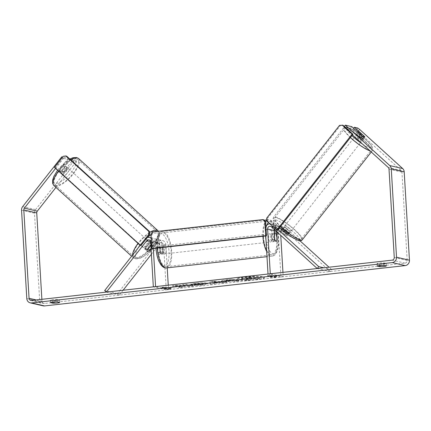 <?xml version="1.0" encoding="UTF-8"?>
<svg xmlns="http://www.w3.org/2000/svg" width="431" height="431" viewBox="0 0 431 431"><rect width="100%" height="100%" fill="white"/><g stroke="black" fill="none" stroke-linecap="round" stroke-linejoin="round"><path stroke-width="0.32" stroke-dasharray="2.15 1.62" d="M274.24 229.416A2.467 2.257 103.1 0 1 277.844 228.322L284.6 234.464A4.111 0.754 38.2 0 0 287.03 235.795A4.111 0.754 38.2 0 0 287.423 235.757A4.111 0.754 38.2 0 0 287.186 235.062L288.684 233.155L281.928 227.013A4.935 4.515 -76.9 0 0 280.048 226.022A4.935 4.515 -76.9 0 0 274.558 229.712M274.525 233.3L274.94 240.293A4.111 1.579 -96.4 0 1 273.96 241.635A4.111 1.579 -96.4 0 1 272.354 239.695L271.821 230.736A4.935 4.515 103.1 0 1 277.462 225.424A4.935 4.515 103.1 0 1 279.342 226.415L286.098 232.557A4.111 0.754 38.2 0 0 288.528 233.888A4.111 0.754 38.2 0 0 288.921 233.85A4.111 0.754 38.2 0 0 288.684 233.155M278.07 229.637L272.877 224.912A4.935 4.515 -76.9 0 0 270.997 223.921A4.935 4.515 -76.9 0 0 269.876 223.818M287.186 235.062L280.43 228.92A2.467 2.257 -76.9 0 0 279.493 228.425L283.372 229.324A2.467 2.257 -76.9 0 1 284.309 229.82L330.173 271.53L331.671 269.623L323.8 267.796M331.671 269.623L329.02 267.209M299.987 240.805L285.807 227.913A4.935 4.515 -76.9 0 0 283.927 226.921A4.935 4.515 -76.9 0 0 278.286 232.234L280.947 277.031L268.017 274.03M283.372 229.324A2.467 2.257 -76.9 0 0 280.549 231.98L280.748 235.342M265.949 226.447A4.935 4.515 -76.9 0 0 265.356 229.233L265.755 235.956M282.946 272.36L283.21 276.777L270.28 273.777M279.493 228.425A2.467 2.257 -76.9 0 0 276.67 231.081L276.707 231.662M280.947 277.031L283.21 276.777M330.173 271.53L317.243 268.529M277.047 240.056L274.94 240.293M274.617 239.442L272.354 239.695M284.6 234.464L286.098 232.557M145.522 248.278A4.111 1.476 132.3 0 0 145.543 249.711A4.111 1.476 132.3 0 0 145.813 249.845A4.111 1.476 132.3 0 0 148.108 248.876L154.045 241.312A4.935 4.515 103.1 0 1 158.57 239.604A4.935 4.515 103.1 0 1 161.981 243.903L162.514 252.862A4.111 1.579 -96.4 0 1 161.533 254.209A4.111 1.579 -96.4 0 1 159.928 252.264L159.395 243.305A4.935 4.515 -76.9 0 0 155.984 239.006A4.935 4.515 -76.9 0 0 151.459 240.713L145.522 248.278L147.224 249.824M123.121 290.235L119.295 295.106L117.588 293.559L157.924 242.211A4.935 4.515 103.1 0 1 162.449 240.503A4.935 4.515 103.1 0 1 165.86 244.803L167.228 267.845M117.588 293.559L104.663 290.559M140.177 245.347L144.999 239.216A4.935 4.515 103.1 0 1 147.219 237.621M151.389 254.247L159.632 243.763A2.467 2.257 103.1 0 1 163.597 245.056L166.258 289.853L153.328 286.857M151.168 238.3A4.935 4.515 103.1 0 1 152.93 241.807L153.328 248.525M168.257 285.187L168.521 289.605L155.591 286.604M151.071 248.822L155.753 242.863A2.467 2.257 103.1 0 1 159.718 244.156L160.251 253.116A4.111 1.579 -96.4 0 1 159.271 254.462A4.111 1.579 -96.4 0 1 157.665 252.518L157.132 243.558A2.467 2.257 -76.9 0 0 153.167 242.265L150.855 245.207M168.521 289.605L166.258 289.853M119.295 295.106L106.365 292.105M160.251 253.116L162.514 252.862M157.665 252.518L159.928 252.264M149.697 250.325L148.108 248.876M62.355 173.952A4.111 1.476 132.3 0 0 66.212 171.463A4.111 1.476 132.3 0 0 67.619 167.734A4.111 1.476 132.3 0 0 67.349 167.6A4.111 1.476 132.3 0 0 63.492 170.089A4.111 1.476 132.3 0 0 62.086 173.817A4.111 1.476 132.3 0 0 62.355 173.952M59.101 170.202A4.111 1.476 132.3 0 0 59.246 171.236A4.111 1.476 132.3 0 0 59.516 171.371A4.111 1.476 132.3 0 0 61.364 170.724L64.93 166.188A4.111 1.476 132.3 0 0 64.779 165.154A4.111 1.476 132.3 0 0 64.51 165.014A4.111 1.476 132.3 0 0 62.667 165.66L59.101 170.202L61.083 172.007A4.111 1.476 132.3 0 1 64.65 167.47L62.667 165.66M64.93 166.188L66.913 167.993A4.111 1.476 132.3 0 1 63.346 172.535L61.364 170.724M144.681 248.816A4.111 1.476 132.3 0 0 148.539 246.322A4.111 1.476 132.3 0 0 149.945 242.594A4.111 1.476 132.3 0 0 149.676 242.459A4.111 1.476 132.3 0 0 145.813 244.948A4.111 1.476 132.3 0 0 144.412 248.676A4.111 1.476 132.3 0 0 144.681 248.816M151.055 248.595L152.93 246.209A4.111 1.476 132.3 0 0 152.779 245.174A4.111 1.476 132.3 0 0 152.509 245.04A4.111 1.476 132.3 0 0 150.872 245.551M147.1 250.222L145.112 248.418A4.111 1.476 132.3 0 1 148.679 243.876L150.554 245.584M152.93 246.209L150.942 244.404A4.111 1.476 132.3 0 1 147.375 248.94L149.363 250.75M63.346 172.535L66.913 167.993M64.65 167.47L61.083 172.007M148.679 243.876L145.112 248.418M147.375 248.94L150.942 244.404M148.253 241.166A4.111 1.476 132.3 0 0 144.396 243.655A4.111 1.476 132.3 0 0 142.99 247.389A4.111 1.476 132.3 0 0 143.259 247.523A4.111 1.476 132.3 0 0 147.116 245.034A4.111 1.476 132.3 0 0 148.523 241.306A4.111 1.476 132.3 0 0 148.253 241.166M68.766 168.887A4.111 1.476 132.3 0 0 64.909 171.376A4.111 1.476 132.3 0 0 63.508 175.11A4.111 1.476 132.3 0 0 63.777 175.245A4.111 1.476 132.3 0 0 67.635 172.756A4.111 1.476 132.3 0 0 69.035 169.022A4.111 1.476 132.3 0 0 68.766 168.887M76.632 158.877A17.062 6.131 132.3 0 0 60.62 169.211A17.062 6.131 132.3 0 0 54.791 184.689A17.062 6.131 132.3 0 0 55.911 185.255A17.062 6.131 132.3 0 0 71.918 174.921A17.062 6.131 132.3 0 0 77.752 159.443A17.062 6.131 132.3 0 0 76.632 158.877M135.399 257.533A17.062 6.131 132.3 0 0 151.405 247.2A17.062 6.131 132.3 0 0 157.234 231.722A17.062 6.131 132.3 0 0 156.119 231.156A17.062 6.131 132.3 0 0 140.107 241.489A17.062 6.131 132.3 0 0 134.278 256.968A17.062 6.131 132.3 0 0 135.399 257.533M245.061 277.359A13.867 1.719 -3.4 0 1 264.359 277.801A13.867 1.719 -3.4 0 1 255.966 279.886A13.867 1.719 -3.4 0 1 236.673 279.444A13.867 1.719 -3.4 0 1 245.061 277.359M245.04 276.95A13.867 1.719 -3.4 0 1 264.332 277.392A13.867 1.719 -3.4 0 1 255.944 279.477A13.867 1.719 -3.4 0 1 236.646 279.035A13.867 1.719 -3.4 0 1 245.04 276.95M357.773 128.045L356.275 129.952L401.175 170.46A2.467 2.257 103.1 0 1 401.94 172.114L407.187 260.459A2.467 2.257 103.1 0 1 405.07 263.152L44.398 303.483A2.467 2.257 103.1 0 1 41.99 301.291L41.877 299.319M180.977 285.812L172.486 285.807L177.443 285.252L185.26 285.279L182.636 284.67L186.822 284.201L193.287 285.705L189.101 286.173L185.174 285.785L183.778 286.766L178.757 287.326L180.977 285.812L181.004 286.222L172.508 286.216L172.486 285.807M214.455 282.941L226.83 281.955L213.975 281.168L209.967 281.615L210.053 283.83L214.509 283.329L214.455 282.941L214.482 283.35L220.327 282.698L220.3 282.289M379.42 264.208A4.111 0.512 176.6 0 0 383.725 264.041A4.111 0.512 176.6 0 0 386.208 263.449L383.832 262.894A4.111 0.512 176.6 0 0 379.522 263.066A4.111 0.512 176.6 0 0 377.039 263.653L379.42 264.208L379.501 265.528M52.706 300.736L50.33 300.186A4.111 0.512 -3.4 0 1 52.814 299.593A4.111 0.512 -3.4 0 1 57.118 299.426L59.5 299.981A4.111 0.512 -3.4 0 1 57.016 300.569A4.111 0.512 -3.4 0 1 52.706 300.736L52.787 302.056M164.48 288.662L170.396 288.872L171.274 287.908L169.006 288.161L164.157 287.035L161.894 287.288L166.743 288.414L164.48 288.662L164.507 289.072L170.417 289.276L170.396 288.872M274.644 276.346L276.907 276.093L276.029 277.058L270.113 276.853L272.381 276.6L267.532 275.474L269.795 275.22L274.644 276.346L274.666 276.756L269.817 275.63L269.795 275.22M232.805 281.06L234.653 281.491L238.833 281.023L232.368 279.52L225.903 280.247C221.943 280.7 220.607 281.109 221.9 281.475L221.895 281.071C223.721 281.395 226.658 281.335 230.709 280.883L232.778 280.651L234.626 281.082L238.806 280.613L232.347 279.116L225.876 279.838C221.917 280.295 220.586 280.705 221.873 281.066L221.362 280.807L221.383 281.211L221.9 281.475C223.743 281.804 226.684 281.739 230.736 281.292L232.805 281.06L232.778 280.651M194.386 285.123L202.532 284.713L207.699 283.453L206.95 283.065C204.52 282.628 200.749 282.666 195.636 283.172L190.577 284.201L194.769 284.094L197.312 283.55L202.618 283.544L203.06 283.765L203.087 284.174L202.662 283.954C203.583 284.218 202.958 284.482 200.792 284.756L196.601 284.956L196.574 284.546L194.386 285.123L194.413 285.532L202.554 285.123L207.72 283.857L206.977 283.474C204.547 283.032 200.776 283.07 195.658 283.582L190.604 284.611L190.577 284.201M190.604 284.611L194.796 284.503L197.333 283.954L202.645 283.948L202.64 283.55C203.556 283.808 202.931 284.077 200.765 284.352L196.574 284.546M50.33 300.186L50.475 302.632M377.039 263.653L377.184 266.099M358.161 131.353L359.659 129.445M43.138 305.843A4.935 4.515 103.1 0 1 39.727 301.544L34.48 213.205A4.935 4.515 103.1 0 1 35.601 209.601L73.426 161.447L75.129 162.999L75.91 161.302L72.5 160.51L70.797 158.958L74.207 159.75L73.426 161.447M55.583 168.419L63.449 158.409L62.323 157.385M63.449 158.409L69.914 159.906L68.211 158.36L62.581 157.056M68.211 158.36L59.225 169.803A4.111 1.476 132.3 0 0 59.246 171.236A4.111 1.476 132.3 0 0 61.811 170.401L70.797 158.958M75.91 161.302L74.207 159.75M69.914 159.906L60.927 171.349A4.111 1.476 132.3 0 0 60.949 172.783A4.111 1.476 132.3 0 0 63.513 171.947L72.5 160.51M55.949 187.41L75.129 162.999M356.275 129.952L352.865 129.16L353.56 128.276M352.865 129.16L363.085 138.453A4.111 0.754 38.2 0 1 363.322 139.143A4.111 0.754 38.2 0 1 362.924 139.186A4.111 0.754 38.2 0 1 360.499 137.855L350.279 128.562L343.814 127.059L352.472 134.935M363.085 138.453L364.529 136.611M350.279 128.562L351.777 126.655M344.31 126.423L343.814 127.059M360.499 137.855L361.997 135.948M386.208 263.449L386.354 265.889M383.832 262.894L383.978 265.34M60.927 171.349L59.225 169.803M63.513 171.947L61.811 170.401M59.5 299.981L59.645 302.422M57.118 299.426L57.264 301.872M245.842 280.22L250.68 279.676L251.763 278.884L253.6 278.679L255.561 279.132L259.753 278.663L253.277 277.16L246.128 277.957L241.904 278.674L242.071 279.175L247.189 279.293L245.842 280.22L245.815 279.811L250.659 279.272L251.742 278.474L253.579 278.27L255.54 278.722L259.731 278.254L253.25 276.75L241.877 278.264L242.066 278.771L247.168 278.884L245.815 279.811M241.904 278.674L242.071 279.175L241.904 278.674M253.277 277.16L253.25 276.75M259.753 278.663L259.731 278.254M255.561 279.132L255.54 278.722M253.6 278.679L253.579 278.27M251.763 278.884L251.742 278.474M250.68 279.676L250.659 279.272M247.189 279.293L247.168 278.884M170.417 289.276L171.274 287.908M171.296 288.312L169.033 288.565L169.006 288.161M169.033 288.565L164.184 287.439L164.157 287.035M166.743 288.414L166.77 288.818L161.921 287.692L161.894 287.288M161.921 287.692L164.184 287.439M166.77 288.818L164.507 289.072M269.817 275.63L267.554 275.883L267.532 275.474M274.666 276.756L276.928 276.503L276.055 277.467L270.14 277.262L272.403 277.009L272.381 276.6M272.403 277.009L267.554 275.883M270.14 277.262L270.113 276.853M276.055 277.467L276.029 277.058M276.928 276.503L276.907 276.093M220.327 282.698L222.536 282.844L222.515 282.434M222.536 282.844L226.851 282.359L226.83 281.955M226.851 282.359L213.997 281.572L213.975 281.168M213.997 281.572L209.994 282.019L209.967 281.615M209.994 282.019L210.053 283.83M210.08 284.239L214.536 283.738L214.509 283.329M214.536 283.738L214.482 283.35M217.655 282.52L214.293 282.892L214.137 282.283L217.655 282.52L217.633 282.111L214.272 282.488L214.115 281.874L217.633 282.111M214.293 282.892L214.272 282.488M214.137 282.283L214.115 281.874M234.653 281.491L234.626 281.082M238.833 281.023L238.806 280.613M232.368 279.52L232.347 279.116M221.9 281.475L221.873 281.066M226.167 281.023L226.14 280.619C225.628 280.484 226.151 280.328 227.708 280.15L229.669 279.929L231.377 280.328L226.14 280.619L226.167 281.023C225.655 280.888 226.178 280.732 227.73 280.559L229.691 280.339L231.399 280.737L226.167 281.023M229.691 280.339L229.669 279.929M231.399 280.737L231.377 280.328M172.508 286.216L177.47 285.661L185.287 285.688L182.663 285.08L186.844 284.611L193.309 286.114L189.128 286.577L185.195 286.195L183.805 287.175L178.779 287.736L178.757 287.326M178.779 287.736L181.004 286.222M183.805 287.175L183.778 286.766M185.195 286.195L185.174 285.785M187.458 286.189L187.431 285.785M189.128 286.577L189.101 286.173M193.309 286.114L193.287 285.705M186.844 284.611L186.822 284.201M182.663 285.08L182.636 284.67M185.287 285.688L185.26 285.279M177.47 285.661L177.443 285.252M194.796 284.503L194.769 284.094M196.601 284.956L194.413 285.532M246.392 278.324L246.397 278.728L250.637 277.99L250.616 277.58L252.173 277.941L246.392 278.324L246.413 278.733L246.37 278.318L247.873 277.887L250.616 277.58M250.637 277.99L252.194 278.351L246.413 278.733M252.194 278.351L252.173 277.941M361.927 140.458A4.111 0.754 38.2 0 0 362.32 140.414A4.111 0.754 38.2 0 0 360.149 137.764A4.111 0.754 38.2 0 0 356.248 135.296A4.111 0.754 38.2 0 0 355.855 135.334A4.111 0.754 38.2 0 0 358.026 137.99A4.111 0.754 38.2 0 0 361.927 140.458M360.688 133.114L358.942 135.339A4.111 0.754 38.2 0 1 362.994 139.03L364.745 136.805M362.482 136.277L360.731 138.502A4.111 0.754 38.2 0 1 356.679 134.817L358.376 132.656M289.524 232.616A4.111 0.754 38.2 0 0 289.918 232.578A4.111 0.754 38.2 0 0 287.746 229.928A4.111 0.754 38.2 0 0 283.846 227.455A4.111 0.754 38.2 0 0 283.453 227.498A4.111 0.754 38.2 0 0 285.629 230.149A4.111 0.754 38.2 0 0 289.524 232.616M285.085 234.798A4.111 0.754 38.2 0 0 287.03 235.795A4.111 0.754 38.2 0 0 287.423 235.757A4.111 0.754 38.2 0 0 287.348 235.321L283.296 231.636A4.111 0.754 38.2 0 0 281.351 230.633A4.111 0.754 38.2 0 0 280.958 230.677A4.111 0.754 38.2 0 0 281.034 231.108L285.085 234.798L286.836 232.573A4.111 0.754 38.2 0 1 282.779 228.883L281.034 231.108M283.296 231.636L285.042 229.411A4.111 0.754 38.2 0 1 289.099 233.096L287.348 235.321M362.994 139.03L358.942 135.339M356.679 134.817L360.731 138.502M282.779 228.883L286.836 232.573M289.099 233.096L285.042 229.411M290.774 231.027A4.111 0.754 38.2 0 0 291.167 230.989A4.111 0.754 38.2 0 0 288.996 228.338A4.111 0.754 38.2 0 0 285.096 225.866A4.111 0.754 38.2 0 0 284.702 225.909A4.111 0.754 38.2 0 0 286.874 228.559A4.111 0.754 38.2 0 0 290.774 231.027M360.677 142.047A4.111 0.754 38.2 0 0 361.076 142.004A4.111 0.754 38.2 0 0 358.899 139.353A4.111 0.754 38.2 0 0 354.999 136.886A4.111 0.754 38.2 0 0 354.605 136.923A4.111 0.754 38.2 0 0 356.782 139.574A4.111 0.754 38.2 0 0 360.677 142.047M346.061 128.75A17.062 3.136 38.2 0 0 344.423 128.923A17.062 3.136 38.2 0 0 353.442 139.93A17.062 3.136 38.2 0 0 369.62 150.177A17.062 3.136 38.2 0 0 371.258 150.004A17.062 3.136 38.2 0 0 362.239 139.003A17.062 3.136 38.2 0 0 346.061 128.75M276.152 217.736A17.062 3.136 38.2 0 0 274.52 217.908A17.062 3.136 38.2 0 0 283.533 228.909A17.062 3.136 38.2 0 0 299.717 239.162A17.062 3.136 38.2 0 0 301.35 238.989A17.062 3.136 38.2 0 0 292.337 227.983A17.062 3.136 38.2 0 0 276.152 217.736M164.2 250.325A4.111 1.579 83.6 0 0 162.126 245.864A4.111 1.579 83.6 0 0 160.968 249.576A4.111 1.579 83.6 0 0 163.042 254.037A4.111 1.579 83.6 0 0 164.2 250.325M159.772 247.728A4.111 1.579 83.6 0 0 158.355 246.29A4.111 1.579 83.6 0 0 157.509 247.205L160.149 246.909A4.111 1.579 83.6 0 0 159.836 249.705A4.111 1.579 83.6 0 0 160.494 252.722L157.854 253.019A4.111 1.579 83.6 0 0 159.271 254.462A4.111 1.579 83.6 0 0 160.116 253.547L159.772 247.728L162.412 247.432A4.111 1.579 83.6 0 1 163.069 250.454A4.111 1.579 83.6 0 1 162.756 253.25L160.116 253.547M157.509 247.205L157.854 253.019M273.61 238.095A4.111 1.579 83.6 0 0 271.535 233.634A4.111 1.579 83.6 0 0 270.377 237.346A4.111 1.579 83.6 0 0 272.451 241.807A4.111 1.579 83.6 0 0 273.61 238.095M274.305 234.146L271.821 234.421A4.111 1.579 83.6 0 0 271.508 237.217A4.111 1.579 83.6 0 0 272.166 240.239L274.806 239.943M276.724 234.653L274.084 234.949A4.111 1.579 83.6 0 1 274.741 237.966A4.111 1.579 83.6 0 1 274.428 240.762L277.068 240.466M274.428 240.762L274.084 234.949M271.821 234.421L272.166 240.239M160.149 246.909L160.494 252.722M162.756 253.25L162.412 247.432M166.086 250.115A4.111 1.579 83.6 0 0 164.012 245.654A4.111 1.579 83.6 0 0 162.853 249.366A4.111 1.579 83.6 0 0 164.928 253.827A4.111 1.579 83.6 0 0 166.086 250.115M271.724 238.305A4.111 1.579 83.6 0 0 269.65 233.844A4.111 1.579 83.6 0 0 268.491 237.556A4.111 1.579 83.6 0 0 270.56 242.017A4.111 1.579 83.6 0 0 271.724 238.305M263.433 236.382A16.981 6.519 83.6 0 0 271.993 254.807A16.981 6.519 83.6 0 0 276.783 239.48A16.981 6.519 83.6 0 0 268.217 221.055A16.981 6.519 83.6 0 0 263.433 236.382M157.794 248.191A16.981 6.519 83.6 0 0 166.355 266.617A16.981 6.519 83.6 0 0 171.145 251.289A16.981 6.519 83.6 0 0 162.584 232.864A16.981 6.519 83.6 0 0 157.794 248.191M266.827 221.049L267.635 221.238L277.575 230.273M339.558 125.373L340.366 125.561L267.468 218.355L266.66 218.172M340.366 125.561L343.033 125.265M267.635 221.238L267.468 218.355M150.92 234.168L151.728 234.356L152.574 248.612M263.653 219.788L153.495 232.11L152.687 231.921M151.728 234.356L153.495 232.11M54.457 167.4L55.265 167.584L64.003 156.464L63.195 156.275M140.996 245.546L55.265 167.584M66.67 156.162L64.003 156.464M279.342 226.415L272.877 224.912M285.807 227.913L281.928 227.013M278.286 232.234L274.407 231.334M271.821 230.736L265.356 229.233M277.844 228.322L271.379 226.819M280.549 231.98L276.67 231.081M284.309 229.82L280.43 228.92M157.924 242.211L154.045 241.312M151.459 240.713L144.999 239.216M165.86 244.803L161.981 243.903M159.395 243.305L152.93 241.807M157.132 243.558L150.667 242.06M153.167 242.265L150.613 241.672M163.597 245.056L159.718 244.156M159.632 243.763L155.753 242.863M78.582 158.533A18.296 6.573 -47.7 0 1 72.327 175.126A18.296 6.573 -47.7 0 1 55.163 186.208A18.296 6.573 -47.7 0 1 53.961 185.605M58.535 171.107A18.296 6.573 -47.7 0 1 70.706 159.831M74.714 158.22A16.238 5.835 132.3 0 0 58.471 169.297A16.238 5.835 132.3 0 0 54.99 183.326A16.238 5.835 132.3 0 0 71.234 172.255A16.238 5.835 132.3 0 0 74.714 158.22M149.616 232.454A18.296 6.573 132.3 0 0 138.022 243.386M132.527 255.087A18.296 6.573 132.3 0 0 133.448 257.883A18.296 6.573 132.3 0 0 134.644 258.487A18.296 6.573 132.3 0 0 151.814 247.405A18.296 6.573 132.3 0 0 158.064 230.811M150.963 234.863A16.238 5.835 -47.7 0 1 157.04 233.085A16.238 5.835 -47.7 0 1 153.56 247.119A16.238 5.835 -47.7 0 1 137.317 258.191A16.238 5.835 -47.7 0 1 138.211 247.847M140.005 245.191A16.238 5.835 -47.7 0 1 147.413 237.379M405.07 263.152L392.14 260.152M44.398 303.483L31.468 300.482M35.601 209.601L22.671 206.6M41.99 301.291L36.215 299.949M407.187 260.459L394.257 257.458M401.94 172.114L389.01 169.114M401.175 170.46L388.245 167.46M39.727 301.544L26.797 298.543M34.48 213.205L21.55 210.204M242.093 279.175L242.066 278.771M246.128 277.957L246.101 277.553M230.736 281.292L230.709 280.883M225.903 280.247L225.876 279.838M227.73 280.559L227.708 280.15M229.416 280.958L229.394 280.549M226.183 281.028L226.156 280.624M202.554 285.123L202.532 284.713M206.993 283.474L206.972 283.07L206.977 283.474M195.658 283.582L195.636 283.172M197.333 283.954L197.312 283.55M202.645 283.948L202.618 283.544M200.792 284.756L200.765 284.352M249.43 278.658L249.404 278.254M247.895 278.297L247.873 277.887M350.398 137.57A18.296 3.362 -141.8 0 1 343.453 128.163A18.296 3.362 -141.8 0 1 345.209 127.98A18.296 3.362 -141.8 0 1 362.557 138.971A18.296 3.362 -141.8 0 1 372.228 150.769A18.296 3.362 -141.8 0 1 370.471 150.952A18.296 3.362 -141.8 0 1 369.922 150.802M362.433 143.992A16.238 2.985 38.2 0 0 370.299 148.07A16.238 2.985 38.2 0 0 365.472 139.358A16.238 2.985 38.2 0 0 347.876 127.678A16.238 2.985 38.2 0 0 351.906 135.657M302.325 239.749A18.296 3.362 38.2 0 0 292.654 227.951A18.296 3.362 38.2 0 0 275.301 216.96A18.296 3.362 38.2 0 0 273.55 217.143A18.296 3.362 38.2 0 0 280.495 226.555M275.474 219.842A16.238 2.985 -141.8 0 1 293.069 231.517A16.238 2.985 -141.8 0 1 297.902 240.234A16.238 2.985 -141.8 0 1 280.301 228.554A16.238 2.985 -141.8 0 1 275.474 219.842M262.915 236.274A18.296 7.025 -96.4 0 1 262.915 236.263A18.296 7.025 -96.4 0 1 265.518 221.486M266.778 220.23A18.296 7.025 -96.4 0 1 268.071 219.745A18.296 7.025 -96.4 0 1 277.3 239.598A18.296 7.025 -96.4 0 1 272.139 256.111A18.296 7.025 -96.4 0 1 266.676 251.478M265.992 239.927A16.238 6.239 83.6 0 0 273.669 253.87A16.238 6.239 83.6 0 0 278.378 239.2A16.238 6.239 83.6 0 0 268.432 222.509M266.827 225.23A16.238 6.239 83.6 0 0 265.593 235.972M166.506 267.926A18.296 7.025 83.6 0 0 171.662 251.408A18.296 7.025 83.6 0 0 162.439 231.56A18.296 7.025 83.6 0 0 157.277 248.073A18.296 7.025 83.6 0 0 157.277 248.084M156.2 248.471A16.238 6.239 -96.4 0 1 161.63 233.866A16.238 6.239 -96.4 0 1 168.968 251.435A16.238 6.239 -96.4 0 1 163.538 266.04A16.238 6.239 -96.4 0 1 156.2 248.471M289.918 232.578L288.921 233.85M280.048 226.022L283.927 226.921M276.907 227.827L270.442 226.323M277.462 225.424L270.997 223.921M273.96 241.635L272.451 241.807M144.412 248.676L145.543 249.711M158.57 239.604L162.449 240.503M148.959 239.911L155.424 241.408M151.141 237.88L155.984 239.006M161.889 242.906L158.01 242.006M163.042 254.037L161.533 254.209M57.571 170.229L69.849 159.05M158.5 231.269L159.33 232.88L159.389 236.333L158.15 240.062L155.736 244.366L151.604 249.646L148.232 252.992L142.806 257.011L139.078 258.675L135.431 258.902L133.448 257.883L131.627 256.229M62.086 173.817L60.949 172.783M67.619 167.734L64.779 165.154M152.779 245.174L149.945 242.594M142.99 247.389L63.508 175.11M148.523 241.306L69.035 169.022M157.234 231.722L77.752 159.443M134.278 256.968L54.791 184.689M264.359 277.801L264.332 277.392M30.768 300.439L43.698 303.44M363.322 139.143L362.32 140.414M236.673 279.444L236.646 279.035M241.549 278.916L241.527 278.512M207.699 283.453L207.72 283.857M371.253 152.008L372.228 150.769C373.273 148.113 372.05 145.285 368.548 142.273L361.076 135.598L356.006 131.886C352.337 129.397 349.369 127.862 347.09 127.264C345.786 126.822 344.574 127.118 343.453 128.163L273.55 217.143L272.985 219.072L273.502 220.817L275.867 224.158L279.477 227.848M355.855 135.334L358.35 132.155M280.958 230.677L283.453 227.498M291.167 230.989L361.076 142.004M284.702 225.909L354.605 136.923M274.52 217.908L344.423 128.923M301.35 238.989L371.258 150.004M266.762 219.896L268.071 219.745C269.763 219.444 271.557 220.381 273.443 222.568L275.619 226.302C277.252 230.079 278.227 234.41 278.539 239.291C279.293 247.782 276.54 255.895 272.139 256.111L266.988 256.687M156.033 248.38C155.279 239.889 158.037 231.776 162.439 231.56L264.095 220.193M162.126 245.864L158.355 246.29M271.535 233.634L274.256 233.327M164.012 245.654L269.65 233.844M164.928 253.827L270.56 242.017M166.355 266.617L271.993 254.807M162.584 232.864L268.217 221.055"/><path stroke-width="0.65" d="M323.8 267.796L318.741 266.622L278.07 229.637M329.02 267.209L299.987 240.805M274.558 229.712A4.935 4.515 -76.9 0 0 274.407 231.334L274.525 233.3M265.755 235.956L268.017 274.03L270.28 273.777L267.619 228.98A2.467 2.257 -76.9 0 1 271.379 226.819L317.243 268.529L318.741 266.622M269.876 223.818A4.935 4.515 -76.9 0 0 265.949 226.447M276.707 231.662L277.203 240.04A4.111 1.579 -96.4 0 1 276.223 241.382A4.111 1.579 -96.4 0 1 274.617 239.442L274.084 230.483A2.467 2.257 103.1 0 1 274.24 229.416M280.748 235.342L282.946 272.36M150.855 245.207L147.224 249.824A4.111 1.476 132.3 0 0 147.251 251.257A4.111 1.476 132.3 0 0 147.521 251.397A4.111 1.476 132.3 0 0 149.81 250.422L151.071 248.822M150.613 241.672L146.702 240.762L106.365 292.105L104.663 290.559L140.177 245.347L54.457 167.4L63.195 156.275L65.862 155.979L148.754 231.355L148.927 234.232L149.735 234.421L140.996 245.546L140.188 245.358L148.927 234.232M123.121 290.235L151.389 254.247M153.328 248.525L155.591 286.604L153.328 286.857L150.667 242.06A2.467 2.257 103.1 0 0 146.702 240.762M167.228 267.845L168.257 285.187M147.219 237.621A4.935 4.515 103.1 0 1 149.519 237.503A4.935 4.515 103.1 0 1 151.168 238.3M150.872 245.551A4.111 1.476 132.3 0 0 150.667 245.686L147.1 250.222A4.111 1.476 132.3 0 0 147.251 251.257A4.111 1.476 132.3 0 0 147.521 251.397A4.111 1.476 132.3 0 0 149.363 250.75L151.055 248.595M352.472 134.935L388.245 167.46A2.467 2.257 103.1 0 1 389.01 169.114L394.257 257.458A2.467 2.257 103.1 0 1 392.14 260.152L31.468 300.482A2.467 2.257 103.1 0 1 29.06 298.29L23.813 209.951A2.467 2.257 103.1 0 1 24.373 208.146L55.583 168.419M50.475 302.632A4.111 0.512 -3.4 0 1 52.959 302.039A4.111 0.512 -3.4 0 1 57.264 301.872L59.645 302.422A4.111 0.512 -3.4 0 1 57.161 303.015A4.111 0.512 -3.4 0 1 52.851 303.182L50.475 302.632M379.668 265.507A4.111 0.512 176.6 0 0 377.184 266.099L379.566 266.649A4.111 0.512 176.6 0 0 383.87 266.482A4.111 0.512 176.6 0 0 386.354 265.889L383.978 265.34A4.111 0.512 176.6 0 0 379.668 265.507M353.56 128.276L354.363 127.253L357.773 128.045L359.659 129.445L402.673 168.553A4.935 4.515 103.1 0 1 404.203 171.861L409.45 260.205A4.935 4.515 103.1 0 1 405.215 265.598L44.544 305.924A4.935 4.515 103.1 0 1 43.138 305.843L30.213 302.842A4.935 4.515 103.1 0 1 26.797 298.543L21.55 210.204A4.935 4.515 103.1 0 1 22.671 206.6L61.746 156.862L62.323 157.385M364.529 136.611L364.583 136.546A4.111 0.754 38.2 0 1 364.82 137.236A4.111 0.754 38.2 0 1 364.421 137.279A4.111 0.754 38.2 0 0 364.82 137.236A4.111 0.754 38.2 0 0 364.745 136.805L360.688 133.114A4.111 0.754 38.2 0 0 358.748 132.118A4.111 0.754 38.2 0 0 358.35 132.155A4.111 0.754 38.2 0 0 358.425 132.592L362.482 136.277A4.111 0.754 38.2 0 0 364.421 137.279A4.111 0.754 38.2 0 1 361.997 135.948L351.777 126.655L345.312 125.152L389.743 165.558A4.935 4.515 103.1 0 1 391.273 168.86L396.52 257.205A4.935 4.515 103.1 0 1 392.285 262.598L31.614 302.923A4.935 4.515 103.1 0 1 30.213 302.842M41.877 299.319L36.743 212.952A2.467 2.257 103.1 0 1 37.303 211.147L55.949 187.41M62.581 157.056L61.746 156.862M345.312 125.152L344.31 126.423M364.583 136.546L354.363 127.253M379.501 265.528L379.566 266.649M52.787 302.056L52.851 303.182M274.305 234.146L274.806 239.943A4.111 1.579 83.6 0 0 276.223 241.382A4.111 1.579 83.6 0 0 277.068 240.466L276.724 234.653A4.111 1.579 83.6 0 0 275.307 233.209A4.111 1.579 83.6 0 0 274.461 234.125M276.767 230.084L277.575 230.273L352.973 134.3L343.033 125.265L339.558 125.373L266.66 218.172L266.827 221.049L276.767 230.084L352.165 134.111L352.973 134.3M352.165 134.111L342.225 125.076M151.766 248.423L152.574 248.612L266.509 235.87L265.663 221.615L264.855 221.426L262.845 219.605L152.687 231.921L150.92 234.168L151.766 248.423L265.701 235.682L266.509 235.87M265.701 235.682L264.855 221.426M262.845 219.605L263.653 219.788L265.663 221.615M65.862 155.979L66.67 156.162L149.562 231.539L148.754 231.355M149.735 234.421L149.562 231.539M274.084 230.483L267.619 228.98M131.627 256.229L53.961 185.605A18.296 6.573 -47.7 0 1 58.535 171.107M70.706 159.831A18.296 6.573 -47.7 0 1 77.381 157.924A18.296 6.573 -47.7 0 1 78.582 158.533L158.064 230.811A18.296 6.573 132.3 0 0 156.868 230.202A18.296 6.573 132.3 0 0 149.616 232.454M138.022 243.386A18.296 6.573 132.3 0 0 132.527 255.087M138.211 247.847A16.238 5.835 -47.7 0 1 140.005 245.191M147.413 237.379A16.238 5.835 -47.7 0 1 150.963 234.863M405.215 265.598L392.285 262.598M44.544 305.924L31.614 302.923M37.303 211.147L24.373 208.146M36.743 212.952L23.813 209.951M36.215 299.949L29.06 298.29M402.673 168.553L389.743 165.558M404.203 171.861L391.273 168.86M409.45 260.205L396.52 257.205M280.495 226.555A18.296 3.362 38.2 0 0 300.569 239.938A18.296 3.362 38.2 0 0 302.325 239.749L371.253 152.008M351.906 135.657A16.238 2.985 38.2 0 0 362.433 143.992M369.922 150.802A18.296 3.362 -141.8 0 1 350.398 137.57M265.518 221.486A18.296 7.025 -96.4 0 1 266.778 220.23M268.432 222.509A16.238 6.239 83.6 0 0 266.827 225.23M265.593 235.972A16.238 6.239 83.6 0 0 265.609 236.236A16.238 6.239 83.6 0 0 265.992 239.927M157.277 248.084A18.296 7.025 83.6 0 0 166.506 267.926L266.988 256.687M266.676 251.478A18.296 7.025 -96.4 0 1 262.915 236.274M149.519 237.503L151.141 237.88M53.961 185.605L52.695 183.525L52.636 180.099L53.918 176.252L57.571 170.229M69.849 159.05L72.968 157.735L76.599 157.509L78.582 158.533M158.5 231.269L158.064 230.811M302.325 239.749C301.221 240.789 300.008 241.091 298.683 240.649L289.885 236.102L279.477 227.848M358.134 132.436L358.35 132.155M264.095 220.193L266.762 219.896M156.027 248.224L156.033 248.38C156.351 253.261 157.326 257.593 158.953 261.369L161.129 265.108C163.02 267.29 164.814 268.227 166.506 267.926M274.256 233.327L275.307 233.209"/></g></svg>
